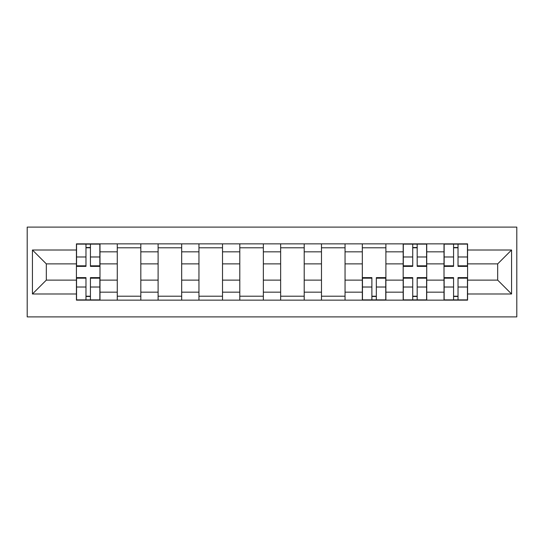 <?xml version="1.0" encoding="UTF-8"?>
<svg xmlns="http://www.w3.org/2000/svg" width="544" height="544" viewBox="0 0 544 544"><rect width="100%" height="100%" fill="white"/><g stroke="black" fill="none" stroke-linecap="round" stroke-linejoin="round"><path stroke-width="0.82" d="M27.2 316.9L516.8 316.9L516.8 227.1L27.2 227.1L27.2 316.9M117.266 300.145L117.266 251.838L99.987 251.838L99.987 300.145M99.987 251.838L99.987 243.855M117.266 251.838L117.266 243.855M140.828 243.855L140.828 300.145M158.107 300.145L158.107 243.855M181.676 243.855L181.676 300.145M198.954 300.145L198.954 243.855M222.516 243.855L222.516 300.145M239.795 300.145L239.795 243.855M263.357 243.855L263.357 300.145M280.643 300.145L280.643 243.855M304.205 243.855L304.205 300.145M321.484 300.145L321.484 243.855M345.046 243.855L345.046 300.145M362.324 300.145L362.324 243.855M385.893 243.855L385.893 300.145M403.172 300.145L403.172 243.855M426.734 243.855L426.734 300.145M444.013 300.145L444.013 243.855M444.013 280.119L426.734 280.119M403.172 280.119L385.893 280.119M362.324 280.119L345.046 280.119M321.484 280.119L304.205 280.119M280.643 280.119L263.357 280.119M239.795 280.119L222.516 280.119M198.954 280.119L181.676 280.119M158.107 280.119L140.828 280.119M117.266 280.119L99.987 280.119M444.013 263.881L426.734 263.881M403.172 263.881L385.893 263.881M362.324 263.881L345.046 263.881M321.484 263.881L304.205 263.881M280.643 263.881L263.357 263.881M239.795 263.881L222.516 263.881M198.954 263.881L181.676 263.881M158.107 263.881L140.828 263.881M117.266 263.881L99.987 263.881M46.315 280.119L76.425 280.119L76.425 263.881L46.315 263.881L46.315 280.119L32.436 293.991L32.436 250.009L76.425 250.009L76.425 263.881M467.575 263.881L467.575 280.119L497.685 280.119L497.685 263.881L467.575 263.881L467.575 243.855L76.425 243.855L76.425 250.009M467.575 250.009L511.564 250.009L511.564 293.991L467.575 293.991L467.575 280.119M76.425 280.119L76.425 300.145L467.575 300.145L467.575 293.991M76.425 293.991L32.436 293.991M90.426 296.215L85.979 296.215M85.979 247.785L90.426 247.785M140.828 296.215L117.266 296.215M117.266 247.785L140.828 247.785M181.676 296.215L158.107 296.215M158.107 247.785L181.676 247.785M222.516 296.215L198.954 296.215M198.954 247.785L222.516 247.785M263.357 296.215L239.795 296.215M239.795 247.785L263.357 247.785M304.205 296.215L280.643 296.215M280.643 247.785L304.205 247.785M345.046 296.215L321.484 296.215M321.484 247.785L345.046 247.785M376.332 296.215L371.885 296.215M362.324 247.785L385.893 247.785M417.18 296.215L412.726 296.215M412.726 247.785L417.18 247.785M458.021 296.215L453.574 296.215M453.574 247.785L458.021 247.785M32.436 250.009L46.315 263.881M497.685 280.119L511.564 293.991M497.685 263.881L511.564 250.009M90.426 266.37L90.426 244.113L99.851 244.113L99.851 266.37L90.426 266.37M85.979 247.52L90.426 247.52M85.979 244.113L76.554 244.113L76.554 266.37L85.979 266.37L85.979 244.113L90.426 244.113M85.979 277.63L85.979 299.887L76.554 299.887L76.554 277.63L85.979 277.63M90.426 296.48L85.979 296.48M90.426 299.887L99.851 299.887L99.851 277.63L90.426 277.63L90.426 299.887L85.979 299.887M371.885 277.63L371.885 299.887L362.46 299.887L362.46 277.63L371.885 277.63M376.332 296.48L371.885 296.48M376.332 299.887L385.757 299.887L385.757 277.63L376.332 277.63L376.332 299.887L371.885 299.887M417.18 266.37L417.18 244.113L426.605 244.113L426.605 266.37L417.18 266.37M412.726 247.52L417.18 247.52M412.726 244.113L403.301 244.113L403.301 266.37L412.726 266.37L412.726 244.113L417.18 244.113M412.726 277.63L412.726 299.887L403.301 299.887L403.301 277.63L412.726 277.63M417.18 296.48L412.726 296.48M417.18 299.887L426.605 299.887L426.605 277.63L417.18 277.63L417.18 299.887L412.726 299.887M458.021 266.37L458.021 244.113L467.446 244.113L467.446 266.37L458.021 266.37M453.574 247.52L458.021 247.52M453.574 244.113L444.149 244.113L444.149 266.37L453.574 266.37L453.574 244.113L458.021 244.113M453.574 277.63L453.574 299.887L444.149 299.887L444.149 277.63L453.574 277.63M458.021 296.48L453.574 296.48M458.021 299.887L467.446 299.887L467.446 277.63L458.021 277.63L458.021 299.887L453.574 299.887M403.172 251.838L385.893 251.838M362.324 251.838L345.046 251.838M321.484 251.838L304.205 251.838M280.643 251.838L263.357 251.838M239.795 251.838L222.516 251.838M198.954 251.838L181.676 251.838M158.107 251.838L140.828 251.838M444.013 251.838L426.734 251.838M403.172 292.162L385.893 292.162M362.324 292.162L345.046 292.162M321.484 292.162L304.205 292.162M280.643 292.162L263.357 292.162M239.795 292.162L222.516 292.162M198.954 292.162L181.676 292.162M158.107 292.162L140.828 292.162M117.266 292.162L99.987 292.162M444.013 292.162L426.734 292.162M90.426 265.819L99.851 265.819M90.426 256.979L99.851 256.979M76.554 265.819L85.979 265.819M76.554 256.979L85.979 256.979M85.979 278.181L76.554 278.181M85.979 287.021L76.554 287.021M99.851 278.181L90.426 278.181M99.851 287.021L90.426 287.021M371.885 278.181L362.46 278.181M371.885 287.021L362.46 287.021M385.757 278.181L376.332 278.181M385.757 287.021L376.332 287.021M417.18 265.819L426.605 265.819M417.18 256.979L426.605 256.979M403.301 265.819L412.726 265.819M403.301 256.979L412.726 256.979M412.726 278.181L403.301 278.181M412.726 287.021L403.301 287.021M426.605 278.181L417.18 278.181M426.605 287.021L417.18 287.021M458.021 265.819L467.446 265.819M458.021 256.979L467.446 256.979M444.149 265.819L453.574 265.819M444.149 256.979L453.574 256.979M453.574 278.181L444.149 278.181M453.574 287.021L444.149 287.021M467.446 278.181L458.021 278.181M467.446 287.021L458.021 287.021"/></g></svg>
